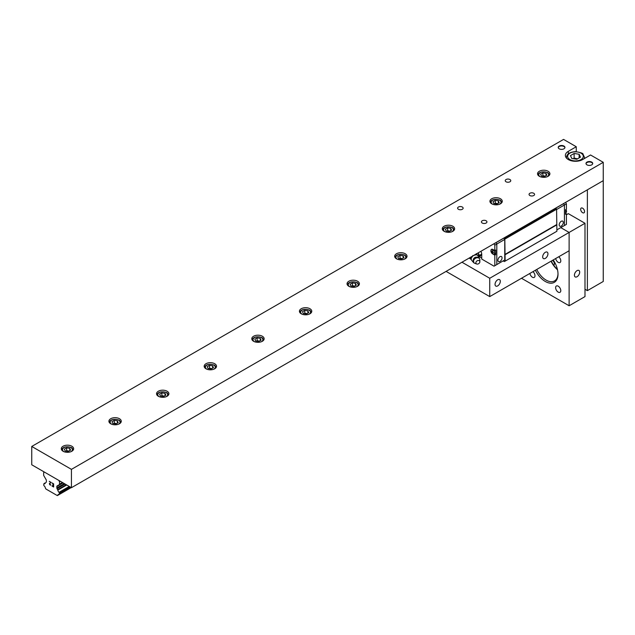 <?xml version="1.0" encoding="UTF-8"?>
<svg xmlns="http://www.w3.org/2000/svg" width="635" height="635" viewBox="0 0 635 635"><rect width="100%" height="100%" fill="white"/><g stroke="black" fill="none" stroke-linecap="round" stroke-linejoin="round"><path stroke-width="0.95" d="M582.612 212.693A2.762 1.595 60 0 1 580.811 210.264A2.762 1.595 60 0 1 581.231 208.05A2.762 1.595 60 0 1 582.612 208.193A2.762 1.595 60 0 1 584.414 210.622A2.762 1.595 60 0 1 583.994 212.828A2.762 1.595 60 0 1 582.612 212.693M552.418 260.413A2.762 1.595 60 0 1 552.45 260.429A2.762 1.595 60 0 1 554.252 262.866A2.762 1.595 60 0 1 553.831 265.073A2.762 1.595 60 0 1 553.68 265.144M584.994 289.266L587.375 290.639L587.375 189.817L603.25 180.657L603.25 162.322L71.438 469.36L31.75 446.453L563.562 139.406L576.262 146.741L576.262 151.646M587.375 290.639L603.25 281.472L603.25 180.657L71.438 487.696L31.75 464.78L31.75 446.453M506.047 181.785A2.762 1.595 180 0 1 505.238 180.657A2.762 1.595 180 0 1 508 179.062A2.762 1.595 180 0 1 510.762 180.657A2.762 1.595 180 0 1 509.056 182.126A2.762 1.595 180 0 1 506.047 181.785M529.86 195.532A2.762 1.595 180 0 1 529.05 194.405A2.762 1.595 180 0 1 531.812 192.81A2.762 1.595 180 0 1 534.575 194.405A2.762 1.595 180 0 1 532.868 195.874A2.762 1.595 180 0 1 529.86 195.532M482.235 223.028A2.762 1.595 180 0 1 481.425 221.901A2.762 1.595 180 0 1 484.188 220.305A2.762 1.595 180 0 1 486.95 221.901A2.762 1.595 180 0 1 485.243 223.369A2.762 1.595 180 0 1 482.235 223.028M458.422 209.28A2.762 1.595 180 0 1 457.613 208.153A2.762 1.595 180 0 1 460.375 206.558A2.762 1.595 180 0 1 463.137 208.153A2.762 1.595 180 0 1 461.431 209.621A2.762 1.595 180 0 1 458.422 209.28M603.25 162.322L590.55 154.988L582.612 159.575A10.104 5.834 180 0 1 571.603 160.838A10.104 5.834 180 0 1 565.364 155.448A10.104 5.834 180 0 1 568.325 151.328L576.262 146.741M63.103 451.263A6.175 3.564 180 0 1 61.293 448.739A6.175 3.564 180 0 1 67.469 445.175A6.175 3.564 180 0 1 73.644 448.739A6.175 3.564 180 0 1 69.834 452.033A6.175 3.564 180 0 1 63.103 451.263M158.353 396.272A6.175 3.564 180 0 1 156.543 393.748A6.175 3.564 180 0 1 162.719 390.184A6.175 3.564 180 0 1 168.894 393.748A6.175 3.564 180 0 1 165.084 397.042A6.175 3.564 180 0 1 158.353 396.272M253.603 341.281A6.175 3.564 180 0 1 251.793 338.757A6.175 3.564 180 0 1 257.969 335.193A6.175 3.564 180 0 1 264.144 338.757A6.175 3.564 180 0 1 260.334 342.051A6.175 3.564 180 0 1 253.603 341.281M348.853 286.282A6.175 3.564 180 0 1 347.043 283.766A6.175 3.564 180 0 1 353.219 280.202A6.175 3.564 180 0 1 359.394 283.766A6.175 3.564 180 0 1 355.584 287.06A6.175 3.564 180 0 1 348.853 286.282M444.103 231.291A6.175 3.564 180 0 1 442.293 228.775A6.175 3.564 180 0 1 448.469 225.211A6.175 3.564 180 0 1 454.644 228.775A6.175 3.564 180 0 1 450.834 232.069A6.175 3.564 180 0 1 444.103 231.291M539.353 176.3A6.175 3.564 180 0 1 537.543 173.784A6.175 3.564 180 0 1 543.719 170.212A6.175 3.564 180 0 1 549.894 173.784A6.175 3.564 180 0 1 546.084 177.07A6.175 3.564 180 0 1 539.353 176.3M491.728 203.795A6.175 3.564 180 0 1 489.918 201.279A6.175 3.564 180 0 1 496.094 197.715A6.175 3.564 180 0 1 502.269 201.279A6.175 3.564 180 0 1 498.459 204.573A6.175 3.564 180 0 1 491.728 203.795M396.478 258.786A6.175 3.564 180 0 1 394.668 256.27A6.175 3.564 180 0 1 400.844 252.706A6.175 3.564 180 0 1 407.019 256.27A6.175 3.564 180 0 1 403.209 259.564A6.175 3.564 180 0 1 396.478 258.786M301.228 313.777A6.175 3.564 180 0 1 299.418 311.261A6.175 3.564 180 0 1 305.594 307.697A6.175 3.564 180 0 1 311.769 311.261A6.175 3.564 180 0 1 307.959 314.555A6.175 3.564 180 0 1 301.228 313.777M205.978 368.776A6.175 3.564 180 0 1 204.168 366.252A6.175 3.564 180 0 1 210.344 362.688A6.175 3.564 180 0 1 216.519 366.252A6.175 3.564 180 0 1 212.709 369.546A6.175 3.564 180 0 1 205.978 368.776M110.728 423.767A6.175 3.564 180 0 1 108.918 421.243A6.175 3.564 180 0 1 115.094 417.679A6.175 3.564 180 0 1 121.269 421.243A6.175 3.564 180 0 1 117.459 424.537A6.175 3.564 180 0 1 110.728 423.767M559.197 148.804A3.365 1.945 180 0 1 558.213 147.431A3.365 1.945 180 0 1 561.578 145.486A3.365 1.945 180 0 1 564.944 147.431A3.365 1.945 180 0 1 562.864 149.225A3.365 1.945 180 0 1 559.197 148.804M586.978 164.846A3.365 1.945 180 0 1 585.994 163.473A3.365 1.945 180 0 1 589.359 161.528A3.365 1.945 180 0 1 592.725 163.473A3.365 1.945 180 0 1 590.645 165.267A3.365 1.945 180 0 1 586.978 164.846M71.438 487.696L71.438 469.36M556.895 229.862L564.436 225.512L563.642 225.981L564.436 225.512L564.436 204.994L563.555 203.573L565.547 202.422M565.547 213.328L566.42 213.836L566.42 224.377L564.436 225.52L564.436 204.986L563.642 203.613L555.704 208.193M566.42 213.836L565.547 214.336L565.547 211.598A2.746 1.587 -120 0 0 565.547 211.598L565.547 209.756L566.42 209.248L566.42 203.843L565.626 202.47M565.547 212.495A2.746 1.587 -120 0 0 565.547 211.606M565.547 212.947L566.063 212.574A2.619 1.516 -120 0 0 566.491 210.979A2.619 1.516 -120 0 0 565.944 209.526M556.577 209.526L566.42 203.843M561.261 226.068A2.921 1.683 -60 0 1 559.8 226.211A2.921 1.683 -60 0 1 559.348 223.869A2.921 1.683 -60 0 1 561.261 221.297A2.921 1.683 -60 0 1 562.713 221.155A2.921 1.683 -60 0 1 563.166 223.496A2.921 1.683 -60 0 1 561.261 226.068M495.935 242.61L496.808 244.03L496.808 264.565L494.03 266.168L481.727 259.064L481.727 254.484A5.612 3.238 60 0 0 480.933 251.269M478.973 257.27L481.727 254.611M478.068 252.928L479.52 255.405L478.599 256.381A4.628 2.667 -120 0 0 478.599 254.286M481.719 254.135L479.52 255.405M478.417 256.357A4.405 2.54 -120 0 0 478.02 252.952M473.726 261.691L472.869 261.787L470.821 259.144L472.869 255.516M470.63 257.223L470.186 258.262L470.821 259.144A4.405 4.405 0 0 1 469.297 257.993M473.726 255.429L476.956 254.54L479.004 257.183L478.679 257.977M476.464 253.849L476.956 254.54M479.004 257.183L476.329 253.659M472.543 261.374A4.072 3.072 144.3 0 0 473.321 261.636M478.719 257.762A4.072 3.072 144.3 0 0 478.679 256.77M477.425 255.143A4.072 3.072 144.3 0 0 476.242 254.826M473.4 255.627A4.072 3.072 144.3 0 0 472.543 256.318M471.281 258.54A4.072 3.072 144.3 0 0 471.281 259.747M479.854 261.795A2.159 1.627 144.3 0 0 476.917 260.953A2.159 1.627 144.3 0 0 476.774 264.009A2.159 1.627 144.3 0 0 478.814 263.596A2.159 1.627 144.3 0 0 479.854 261.795L479.854 259.866A3.437 2.588 144.3 0 0 479.639 258.897C479.195 257.485 477.814 256.929 475.512 257.231A2.754 2.08 144.3 0 0 473.837 258.429A2.754 2.08 144.3 0 0 473.297 259.58M479.639 258.897A3.437 2.588 144.3 0 0 475.17 258.524A3.437 2.588 144.3 0 0 474.099 262.874A3.437 2.588 144.3 0 0 474.948 263.39L476.774 264.009M492.609 251.484L492.085 251.785L492.315 250.698L492.728 250.936L492.498 252.024L493.554 252.841L492.498 252.5L492.728 253.317L492.315 253.079L492.498 252.024M493.022 252.198L492.498 252.5M490.942 250.396A2.619 1.516 60 0 1 491.371 249.65A2.619 1.516 60 0 1 493.419 250.246A2.619 1.516 60 0 1 494.617 252.936A2.619 1.516 60 0 1 493.99 254.183A2.619 1.516 60 0 1 491.831 253.19A2.619 1.516 60 0 1 490.942 250.396M492.085 252.262L491.49 251.65L491.49 251.174L492.085 251.785M495.125 250.412A2.746 1.587 60 0 1 495.697 251.92A2.746 1.587 60 0 1 495.697 252.825A2.746 1.587 60 0 1 495.078 253.698L493.99 254.183M490.95 250.365A2.81 1.619 60 0 1 491.514 249.349A2.81 1.619 60 0 1 492.919 249.484L494.824 250.587L495.697 250.079L495.697 251.92M494.482 253.96L495.697 254.667L494.824 255.167L493.085 254.167M495.697 252.825L495.697 254.667M493.951 243.761L494.824 245.181L494.824 250.587M494.824 255.167L494.824 265.708M555.625 208.153L556.101 208.423L504.349 238.308L503.872 238.03L504.746 239.451L494.824 245.181M481.727 258.056L479.671 256.865M503.952 238.077L494.03 243.8M499.983 261.445A2.921 1.683 -60 0 1 498.523 261.588A2.921 1.683 -60 0 1 498.07 259.255A2.921 1.683 -60 0 1 499.983 256.675A2.921 1.683 -60 0 1 501.436 256.532A2.921 1.683 -60 0 1 501.888 258.874A2.921 1.683 -60 0 1 499.983 261.445M504.746 239.451L504.746 259.977L496.808 264.557M504.746 259.977L503.944 260.429M556.101 208.423L556.577 209.248L556.895 231.251L504.349 261.588L503.15 260.89M505.142 261.128L504.825 239.133L556.577 209.248M504.349 238.308L504.825 239.133M505.142 254.714L556.895 224.83M504.825 254.524L556.577 224.647M542.671 256.873A3.731 2.151 -60 0 1 544.298 253.119A3.731 2.151 -60 0 1 547.172 252.119A3.731 2.151 -60 0 1 547.172 256.429A3.731 2.151 -60 0 1 543.441 258.58A3.731 2.151 -60 0 1 542.671 256.873M495.046 284.369A3.731 2.151 -60 0 1 496.673 280.614A3.731 2.151 -60 0 1 499.547 279.614A3.731 2.151 -60 0 1 499.547 283.924A3.731 2.151 -60 0 1 495.816 286.083A3.731 2.151 -60 0 1 495.046 284.369M446.087 271.391L489.744 296.601L569.119 250.769L569.119 232.442L560.776 227.624L569.119 232.442L584.994 223.274L568.325 213.654L566.42 214.749M461.962 262.223L489.744 278.265L489.744 296.601M489.744 278.265L569.119 232.442L569.119 305.76L584.994 296.601L584.994 223.274M577.056 276.733A3.731 2.151 -60 0 1 575.191 276.916A3.731 2.151 -60 0 1 574.619 273.923A3.731 2.151 -60 0 1 577.056 270.637A3.731 2.151 -60 0 1 578.922 270.454A3.731 2.151 -60 0 1 579.493 273.439A3.731 2.151 -60 0 1 577.056 276.733M557.998 273.669A16.835 9.723 60 0 1 554.522 280.932A16.835 9.723 60 0 1 546.1 280.099A16.835 9.723 60 0 1 536.75 269.462M535.392 270.24A17.963 10.366 -120 0 0 545.306 281.472A17.963 10.366 -120 0 0 558.006 274.145A17.963 10.366 -120 0 0 553.236 259.937M551.037 261.207A16.835 9.723 -120 0 0 557.506 269.78M521.494 278.265L569.119 305.76M532.948 271.653A3.651 2.103 60 0 1 534.884 274.836A3.651 2.103 60 0 1 534.233 277.416A3.651 2.103 60 0 1 532.408 277.233A3.651 2.103 60 0 1 529.884 273.423M558.744 256.762A3.651 2.103 60 0 1 560.681 259.945A3.651 2.103 60 0 1 560.03 262.525A3.651 2.103 60 0 1 558.205 262.342A3.651 2.103 60 0 1 555.681 258.524M558.205 292.132A3.651 2.103 60 0 1 555.823 288.917A3.651 2.103 60 0 1 556.379 285.988A3.651 2.103 60 0 1 560.03 288.099A3.651 2.103 60 0 1 560.03 292.306A3.651 2.103 60 0 1 558.205 292.132M557.443 269.502A17.963 10.366 60 0 1 551.267 261.08M580.477 157.139L576.81 159.258L571.802 158.48L570.46 155.591L574.127 153.472L579.136 154.249L580.477 157.139M577.493 158.861L574.127 158.059L574.127 153.472M579.136 157.917L579.136 154.249M574.127 158.059L573.349 158.718M546.846 175.181L544.56 176.506L541.425 176.022L540.591 174.212L542.877 172.887L546.013 173.371L546.846 175.181M545.171 176.149L542.877 175.641L542.877 172.887M546.013 175.665L546.013 173.371M542.877 175.641L542.266 176.149M499.221 202.676L496.935 204.002L493.8 203.517L492.966 201.708L495.252 200.382L498.388 200.866L499.221 202.676M497.546 203.644L495.252 203.136L495.252 200.382M498.388 203.16L498.388 200.866M495.252 203.136L494.641 203.644M451.596 230.172L449.31 231.497L446.175 231.013L445.341 229.203L447.627 227.878L450.763 228.362L451.596 230.172M449.921 231.14L447.627 230.632L447.627 227.878M450.763 230.656L450.763 228.362M447.627 230.632L447.016 231.14M403.971 257.667L401.685 258.993L398.55 258.508L397.716 256.699L400.002 255.381L403.138 255.865L403.971 257.667M402.296 258.643L400.002 258.127L400.002 255.381M403.138 258.151L403.138 255.865M400.002 258.127L399.391 258.635M356.346 285.163L354.06 286.488L350.925 286.004L350.091 284.194L352.377 282.877L355.513 283.361L356.346 285.163M354.671 286.139L352.377 285.623L352.377 282.877M355.513 285.647L355.513 283.361M352.377 285.623L351.766 286.131M308.721 312.658L306.435 313.984L303.3 313.499L302.466 311.69L304.752 310.372L307.888 310.856L308.721 312.658M307.046 313.634L304.752 313.118L304.752 310.372M307.888 313.142L307.888 310.856M304.752 313.118L304.141 313.626M261.096 340.154L258.81 341.479L255.675 340.995L254.841 339.185L257.127 337.868L260.263 338.352L261.096 340.154M259.421 341.13L257.127 340.614L257.127 337.868M260.263 340.638L260.263 338.352M257.127 340.614L256.516 341.122M213.471 367.657L211.185 368.975L208.05 368.49L207.216 366.681L209.502 365.363L212.638 365.847L213.471 367.657M211.796 368.625L209.502 368.109L209.502 365.363M212.638 368.141L212.638 365.847M209.502 368.109L208.891 368.625M165.846 395.153L163.56 396.47L160.425 395.986L159.591 394.184L161.877 392.859L165.013 393.343L165.846 395.153M164.171 396.121L161.877 395.605L161.877 392.859M165.013 395.637L165.013 393.343M161.877 395.605L161.266 396.121M118.221 422.648L115.935 423.966L112.8 423.481L111.966 421.68L114.252 420.354L117.388 420.838L118.221 422.648M116.546 423.616L114.252 423.1L114.252 420.354M117.388 423.132L117.388 420.838M114.252 423.1L113.641 423.616M70.596 450.144L68.31 451.461L65.175 450.977L64.341 449.175L66.627 447.85L69.763 448.334L70.596 450.144M68.921 451.112L66.627 450.596L66.627 447.85M69.763 450.628L69.763 448.334M66.627 450.596L66.016 451.112M558.236 147.661A3.365 1.945 180 0 1 561.578 145.947A3.365 1.945 180 0 1 564.92 147.661M586.018 163.695A3.365 1.945 180 0 1 589.359 161.981A3.365 1.945 180 0 1 592.701 163.695M53.451 486.688L53.451 485.426L53.459 486.68L52.054 485.878M53.451 485.426L52.689 484.989L53.459 485.426M52.689 484.783L53.459 485.219L53.451 483.965L53.459 485.219M53.451 483.965L52.054 483.156L53.459 483.957M52.054 486.085L53.634 486.997L52.054 486.085M52.054 482.941L53.634 483.854L53.634 486.997M50.697 485.156L49.911 484.854L49.379 483.624L50.744 482.394L49.252 481.33L51.125 482.409L49.57 483.751L50.832 485.084M49.26 481.33L50.744 482.394L49.387 483.624L49.649 484.545L50.705 485.156M44.109 483.656L45.363 482.933A2.246 1.294 60 0 1 44.926 483.632A2.246 1.294 60 0 1 44.109 483.656L43.656 484.965L44.117 485.839A2.246 1.294 60 0 1 45.363 488.005L45.855 488.966L57.333 495.594L57.825 495.197A2.246 1.294 60 0 1 58.261 494.506A2.246 1.294 60 0 1 59.071 494.474L59.531 494.133L59.079 492.3A2.246 1.294 60 0 1 57.825 490.125L57.063 488.704A1.119 0.651 60 0 1 56.832 487.918L56.832 486.489A1.119 0.651 60 0 1 57.063 485.973L59.301 484.688A1.119 0.651 60 0 0 59.531 484.172L59.531 481.735L58.737 480.362L44.45 472.115L43.656 472.567L43.656 475.004A1.119 0.651 60 0 0 43.886 475.79L46.125 479.655A1.119 0.651 60 0 1 46.355 480.441L46.355 481.87A1.119 0.651 60 0 1 46.125 482.386L46.196 482.33M43.902 483.664L45.426 482.783M57.761 495.34L59.277 494.467M57.825 495.197L59.071 494.474M59.412 494.387L71.223 487.569L59.412 494.387M57.825 490.125L66.731 484.981M57.65 489.712L66.294 484.727M57.063 485.973L62.762 482.687M59.531 481.735L60.325 481.274M568.325 151.328L568.325 153.805M581.025 159.575A7.858 4.54 180 0 1 567.88 157.543A7.858 4.54 180 0 1 577.501 151.987A7.858 4.54 180 0 1 581.025 159.575M584.097 158.718A8.977 5.183 0 0 0 584.446 157.282L582.993 154.146C583.327 153.4 580.834 152.559 575.516 151.622C569.809 152.082 566.801 153.972 566.491 157.282A8.977 5.183 0 0 0 566.666 158.313M540.266 176.736A4.937 2.85 180 0 1 540.202 172.696A4.937 2.85 180 0 1 547.195 172.672A4.937 2.85 180 0 1 547.211 176.713A4.937 2.85 180 0 1 547.172 176.736M549.331 175.244L549.331 175.268A5.612 3.238 0 0 0 549.331 175.244C548.807 173.498 548.172 172.609 547.441 172.585C540.941 170.41 537.535 173.657 538.107 175.244A5.612 3.238 0 0 0 538.107 175.268L538.107 175.268M492.641 204.232A4.937 2.85 180 0 1 492.577 200.192A4.937 2.85 180 0 1 499.57 200.168A4.937 2.85 180 0 1 499.586 204.208A4.937 2.85 180 0 1 499.547 204.232M501.706 202.74L501.706 202.763A5.612 3.238 0 0 0 501.706 202.74C501.182 200.993 500.547 200.104 499.816 200.081C493.316 197.906 489.91 201.152 490.482 202.74A5.612 3.238 0 0 0 490.482 202.763L490.482 202.74M445.016 231.727A4.937 2.85 180 0 1 444.952 227.687A4.937 2.85 180 0 1 451.945 227.663A4.937 2.85 180 0 1 451.961 231.704A4.937 2.85 180 0 1 451.922 231.727M454.081 230.235L454.081 230.259A5.612 3.238 0 0 0 454.081 230.235C453.557 228.489 452.922 227.6 452.191 227.576C445.691 225.401 442.285 228.648 442.857 230.235A5.612 3.238 0 0 0 442.857 230.259L442.857 230.235M397.391 259.223A4.937 2.85 180 0 1 397.327 255.183A4.937 2.85 180 0 1 404.32 255.159A4.937 2.85 180 0 1 404.336 259.199A4.937 2.85 180 0 1 404.297 259.223M406.456 257.739L406.456 257.754A5.612 3.238 0 0 0 406.456 257.739C405.932 255.984 405.297 255.095 404.566 255.072C398.066 252.897 394.66 256.143 395.232 257.739A5.612 3.238 0 0 0 395.232 257.754L395.232 257.739M349.766 286.718A4.937 2.85 180 0 1 349.702 282.678A4.937 2.85 180 0 1 356.695 282.654A4.937 2.85 180 0 1 356.711 286.695A4.937 2.85 180 0 1 356.672 286.718M358.831 285.234L358.831 285.25A5.612 3.238 0 0 0 358.831 285.234C358.307 283.48 357.672 282.591 356.941 282.567C350.441 280.392 347.035 283.639 347.607 285.234A5.612 3.238 0 0 0 347.607 285.25L347.607 285.25M302.141 314.214A4.937 2.85 180 0 1 302.077 310.174A4.937 2.85 180 0 1 309.07 310.15A4.937 2.85 180 0 1 309.086 314.19A4.937 2.85 180 0 1 309.047 314.214M311.206 312.73L311.206 312.745A5.612 3.238 0 0 0 311.206 312.73C310.682 310.975 310.047 310.086 309.316 310.063C302.816 307.888 299.41 311.134 299.982 312.73A5.612 3.238 0 0 0 299.982 312.745L299.982 312.745M254.516 341.709A4.937 2.85 180 0 1 254.452 337.669A4.937 2.85 180 0 1 261.445 337.653A4.937 2.85 180 0 1 261.461 341.686A4.937 2.85 180 0 1 261.422 341.709M263.581 340.225L263.581 340.241A5.612 3.238 0 0 0 263.581 340.225C263.057 338.471 262.422 337.582 261.691 337.558C255.191 335.383 251.785 338.63 252.357 340.225A5.612 3.238 0 0 0 252.357 340.241L252.357 340.241M206.891 369.205A4.937 2.85 180 0 1 206.827 365.165A4.937 2.85 180 0 1 213.82 365.149A4.937 2.85 180 0 1 213.836 369.189A4.937 2.85 180 0 1 213.797 369.205M215.956 367.721L215.956 367.736A5.612 3.238 0 0 0 215.956 367.721C215.432 365.966 214.797 365.085 214.066 365.061C207.566 362.879 204.16 366.125 204.732 367.721A5.612 3.238 0 0 0 204.732 367.736L204.732 367.721M159.266 396.7A4.937 2.85 180 0 1 159.202 392.66A4.937 2.85 180 0 1 166.195 392.644A4.937 2.85 180 0 1 166.211 396.684A4.937 2.85 180 0 1 166.172 396.7M168.331 395.216L168.331 395.232A5.612 3.238 0 0 0 168.331 395.216C167.807 393.462 167.172 392.581 166.441 392.557C159.941 390.374 156.535 393.629 157.107 395.216A5.612 3.238 0 0 0 157.107 395.232L157.107 395.216M111.641 424.196A4.937 2.85 180 0 1 111.577 420.156A4.937 2.85 180 0 1 118.57 420.14A4.937 2.85 180 0 1 118.586 424.18A4.937 2.85 180 0 1 118.547 424.196M120.706 422.712L120.706 422.727A5.612 3.238 0 0 0 120.706 422.712C120.182 420.957 119.547 420.076 118.816 420.053C112.316 417.87 108.91 421.124 109.482 422.712A5.612 3.238 0 0 0 109.482 422.727L109.482 422.727M64.016 451.691A4.937 2.85 180 0 1 63.952 447.651A4.937 2.85 180 0 1 70.945 447.635A4.937 2.85 180 0 1 70.961 451.675A4.937 2.85 180 0 1 70.922 451.691M73.081 450.207L73.081 450.223A5.612 3.238 0 0 0 73.081 450.207C72.557 448.453 71.922 447.572 71.191 447.548C64.691 445.365 61.285 448.62 61.857 450.207A5.612 3.238 0 0 0 61.857 450.223L61.857 450.223M59.531 494.133L71.056 487.474M59.531 493.165L70.223 486.989M59.412 492.768L69.826 486.759M59.285 492.546L69.564 486.608M59.079 492.3L69.247 486.434M57.063 488.704L65.127 484.045M56.832 487.918L64.333 483.592M56.832 486.489L63.095 482.878M59.531 484.172L62.436 482.497M473.837 258.429C472.908 261.191 472.996 262.668 474.099 262.874M491.371 249.65L491.958 249.222M566.491 157.282L566.491 158.123M584.446 157.282L584.446 158.512M57.714 495.387L71.231 487.577"/></g></svg>
